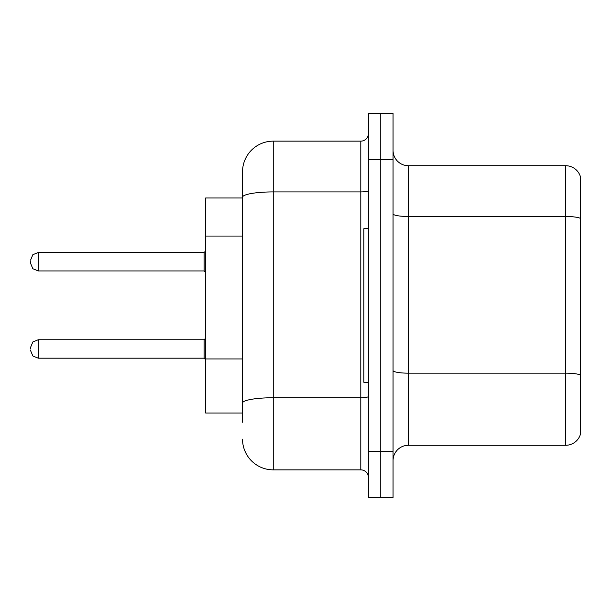 <?xml version="1.0" encoding="UTF-8"?>
<svg xmlns="http://www.w3.org/2000/svg" width="611" height="611" viewBox="0 0 611 611"><rect width="100%" height="100%" fill="white"/><g stroke="black" fill="none" stroke-linecap="round" stroke-linejoin="round"><path stroke-width="0.92" d="M242.521 197.979L205.655 197.979L205.655 413.021L242.521 413.021M393.056 460.641A15.359 15.359 0 0 1 408.415 445.282L565.702 445.282L565.702 165.718L408.415 165.718A15.359 15.359 0 0 1 393.056 150.359A15.359 15.359 0 0 0 408.415 165.718L408.415 445.282M380.768 451.422L380.768 497.507L393.056 497.507L393.056 451.422L380.768 451.422L380.768 497.507L368.479 497.507L368.479 451.422L380.768 451.422L380.768 159.578L380.768 451.422M368.479 451.422L368.479 113.493L380.768 113.493L380.768 159.578L380.768 113.493L393.056 113.493L393.056 451.422M580.45 176.778A15.359 15.359 0 0 0 565.702 165.718A15.359 15.359 0 0 1 580.45 176.778L580.45 434.222A15.359 15.359 0 0 1 565.702 445.282M242.521 422.239L242.521 171.867A30.718 30.718 0 0 1 273.247 141.141L360.796 141.141A7.683 7.683 0 0 0 368.479 133.465M273.247 141.141L273.247 469.859L360.796 469.859L360.796 141.141M368.479 190.586A7.683 1.337 0 0 1 360.796 191.915L273.247 191.915A30.718 5.331 180 0 0 242.521 197.254L242.521 171.867M368.479 477.535A7.683 7.683 0 0 0 360.796 469.859M273.247 469.859A30.718 30.718 0 0 1 242.521 439.133M368.479 228.697L363.866 228.697L363.866 382.303L368.479 382.303M30.55 348.973L30.55 347.438L30.55 348.973M30.55 261.722L30.55 263.257L30.55 261.722M242.521 236.06L205.655 236.06M242.521 358.94L205.655 358.94M580.45 218.417A15.359 2.665 180 0 0 565.702 216.493L408.415 216.493A15.359 2.665 0 0 1 393.056 213.827M580.45 375.085A15.359 2.665 180 0 0 565.702 373.168L408.415 373.168A15.359 2.665 0 0 1 393.056 370.503M393.056 159.578L368.479 159.578M368.479 396.409A7.683 1.337 0 0 1 360.796 397.746L273.247 397.746A30.718 5.331 180 0 0 242.521 403.077M30.55 347.438L32.841 341.961L38.233 339.754L38.233 358.183L204.12 358.183L204.12 339.754L205.655 338.219M204.12 252.503L38.233 252.503L38.233 270.94L204.12 270.94L204.12 252.503L205.655 250.968M204.12 358.183L205.655 359.719M38.233 339.754L204.12 339.754M38.233 358.183L32.841 355.976L30.55 350.508M38.233 270.94L32.841 268.733L30.55 263.257M38.233 252.503L32.841 254.711L30.55 260.187M204.12 270.94L205.655 272.475"/></g></svg>
